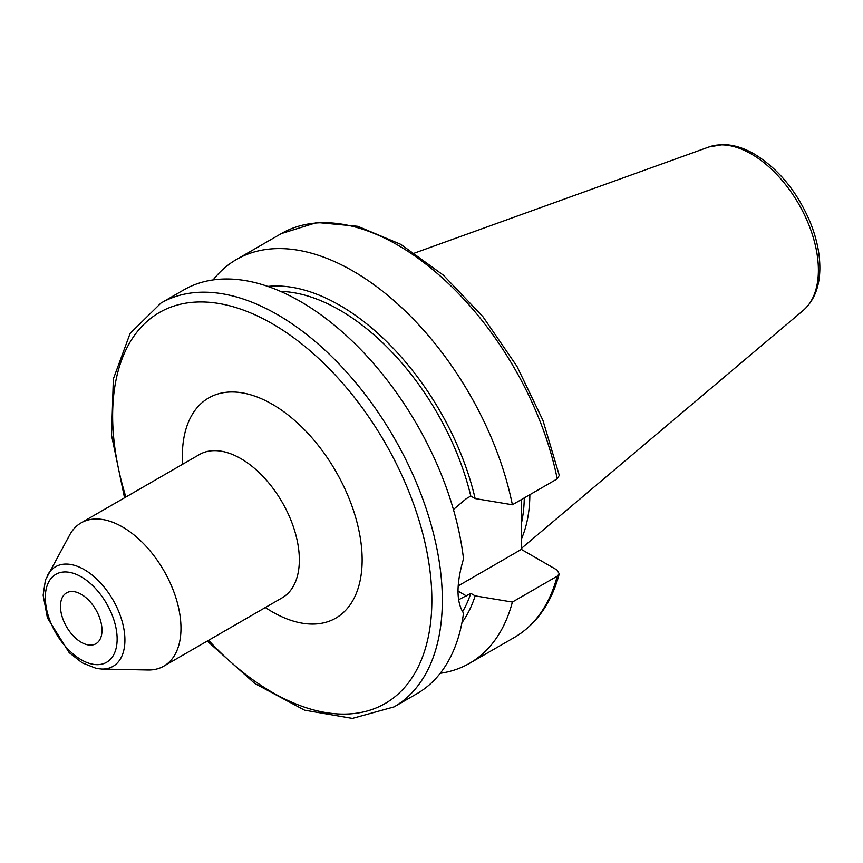 <?xml version="1.0" encoding="UTF-8"?>
<svg xmlns="http://www.w3.org/2000/svg" width="863" height="863" viewBox="0 0 863 863"><rect width="100%" height="100%" fill="white"/><g stroke="black" fill="none" stroke-linecap="round" stroke-linejoin="round"><path stroke-width="1.29" d="M101.91 669.052L147.897 669.99A82.719 47.756 -120 0 0 163.841 666.128A82.719 47.756 -120 0 0 176.527 599.85A82.719 47.756 -120 0 0 122.481 526.959A82.719 47.756 -120 0 0 81.133 522.859A82.719 47.756 -120 0 0 69.806 534.736L45.448 579.936L43.15 595.211L47.422 617.94L69.202 652.655L82.265 662.881L96.451 668.469L101.91 669.052A57.497 33.204 -120 0 0 123.894 628.987A57.497 33.204 -120 0 0 84.25 569.612A57.497 33.204 -120 0 0 47.627 575.028M81.23 594.327A29.374 16.958 60 0 1 100.421 620.217A29.374 16.958 60 0 1 95.912 643.744A29.374 16.958 60 0 1 66.548 626.786A29.374 16.958 60 0 1 66.548 592.87A29.374 16.958 60 0 1 81.23 594.327M207.249 641.069L254.833 683.528L304.563 710.173L352.374 718.415L394.046 706.905L416.915 693.712A233.139 134.606 -120 0 0 463.517 613.151C456.193 601.835 456.193 583.744 463.517 558.868A233.139 134.606 -120 0 0 352.384 341.23A233.139 134.606 -120 0 0 183.776 289.903L160.917 303.107L130.108 333.442L113.344 378.976L111.554 435.362L124.542 497.8M462.546 611.759A194.65 112.384 -120 0 0 470.799 593.345L458.609 599.774M461.964 622.644A200.529 115.771 -120 0 0 475.157 595.869L470.799 593.345M440.238 673.291A233.139 134.606 -120 0 0 469.569 663.302A233.139 134.606 -120 0 0 512.385 602.061L475.157 595.869M458.21 585.88L521.36 549.418L557.045 570.022L559.256 573.852L557.228 576.171L512.385 602.061M453.42 509.526L466.344 498.62L470.799 496.052L475.157 498.566L512.385 504.769L557.228 478.879L559.289 475.394L542.924 420.335L516.905 366.257L482.989 316.775L443.42 275.211L400.799 244.358L357.778 226.3L317.001 222.481L281.284 233.603L236.44 259.504A233.139 134.606 -120 0 0 213.118 279.914M521.36 499.591L521.36 549.418M521.36 539.105A164.488 94.973 -120 0 0 529.86 494.682M521.36 523.582A162.827 94.013 -120 0 0 524.273 497.908M512.385 504.769A233.139 134.606 -120 0 0 395.944 302.406A233.139 134.606 -120 0 0 236.44 259.504M475.157 498.566A200.529 115.771 -120 0 0 267.843 286.419M470.799 496.052A194.65 112.384 -120 0 0 280.54 291.392M199.677 454.423L199.493 454.521A82.719 47.756 60 0 1 240.853 458.62A82.719 47.756 60 0 1 294.887 531.511A82.719 47.756 60 0 1 282.212 597.789L163.841 666.128M81.23 576.84A50.798 29.331 60 0 1 112.33 657.002A50.798 29.331 60 0 1 50.13 621.09A50.798 29.331 60 0 1 81.23 576.84M265.34 607.53A127.12 73.398 -120 0 0 272.255 611.824A127.12 73.398 -120 0 0 362.115 557.25A127.12 73.398 -120 0 0 267.638 401.705A127.12 73.398 -120 0 0 182.622 464.262M208.587 640.292A225.739 130.324 -120 0 0 428.523 635.794A225.739 130.324 -120 0 0 272.255 323.711A225.739 130.324 -120 0 0 125.879 497.023M394.046 706.905A233.139 134.606 -120 0 0 429.785 520.087A233.139 134.606 -120 0 0 277.487 314.65A233.139 134.606 -120 0 0 160.917 303.107M559.256 573.852C551.414 603.108 536.462 624.294 514.424 637.412A233.139 134.606 -120 0 0 557.228 576.171M458.037 591.123L466.344 595.912M803.388 310.292A94.822 54.747 -120 0 0 811.878 233.096A94.822 54.747 -120 0 0 751.339 154.002A94.822 54.747 -120 0 0 709.073 146.926L723.032 144.585C733.237 144.714 743.658 147.853 754.284 154.013C778.642 168.954 797.315 191.78 810.303 222.481C816.786 238.609 819.969 254.056 819.85 268.814C819.613 286.85 814.133 300.669 803.388 310.292L521.36 548.447M557.228 478.879A233.139 134.606 -120 0 0 440.788 276.516A233.139 134.606 -120 0 0 281.284 233.603M199.493 454.521L81.133 522.859M514.424 637.412L469.569 663.302M709.073 146.926L414.725 252.999"/></g></svg>
